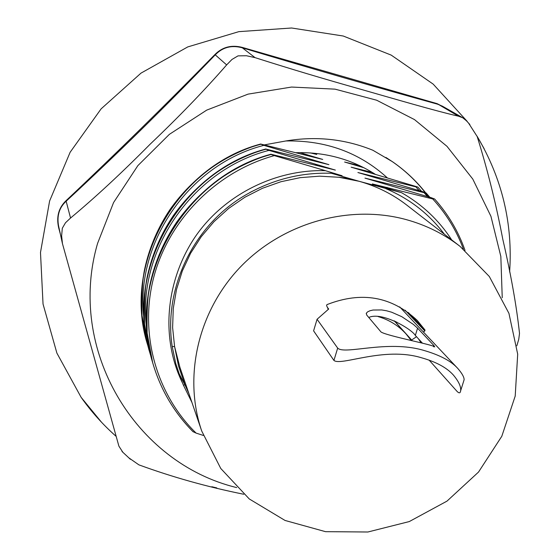 <?xml version="1.0" encoding="UTF-8"?>
<svg xmlns="http://www.w3.org/2000/svg" width="560" height="560" viewBox="0 0 560 560"><rect width="100%" height="100%" fill="white"/><g stroke="black" fill="none" stroke-linecap="round" stroke-linejoin="round"><path stroke-width="0.84" d="M429.086 360.08L457.149 391.51C459.172 393.463 460.341 393.204 460.649 390.74C461.139 386.666 458.71 381.437 453.369 375.046C446.768 367.633 436.072 361.851 421.274 357.7C383.726 346.346 341.089 366.331 333.935 360.444L313.6 330.848L317.065 319.27L337.673 348.089C344.435 355.18 387.1 339.577 423.563 350.336C439.747 354.984 451.143 361.011 457.758 368.417C462.056 373.359 464.177 377.146 464.114 379.792L463.792 380.807M418.502 338.877L420.875 342.58M422.289 343.007L415.331 335.426C411.593 328.979 381.71 311.353 368.781 317.478M385.896 157.437L392.238 161.574C406.847 171.661 419.216 183.841 429.345 198.114M387.212 177.765C359.331 152.446 325.556 140.182 285.873 140.966C316.162 135.905 345.156 138.999 372.862 150.248L392.42 161.679C405.041 170.394 416.066 180.705 425.488 192.605M295.946 152.691C324.989 151.928 351.428 159.124 375.256 174.286M285.873 140.966L264.523 144.851M445.011 107.66L437.143 103.656L242.578 47.488C231.707 44.597 222.488 46.949 214.914 54.551C165.655 104.867 116.032 153.587 66.038 200.697C58.611 207.816 56.161 216.881 58.695 227.878L60.368 234.143M58.548 225.799C56.784 215.698 59.311 207.501 66.15 201.215L66.038 200.697M122.857 452.291L118.895 446.145L62.461 243.67L61.621 235.865L62.307 228.235L65.499 222.761L70.546 218.029L66.15 201.215C116.704 154.448 166.46 105.609 215.404 54.698C222.733 47.201 231.707 44.912 242.333 47.817L242.578 47.488M70.546 218.029C95.27 197.456 121.737 172.907 149.954 144.375C178.822 116.921 204.386 90.433 226.646 64.904L231.973 59.458L238.028 55.867L246.463 55.748L255.052 57.631L242.333 47.817C311.255 68.537 376.278 87.304 437.395 104.125L442.225 106.092M243.726 494.256C207.305 486.913 172.361 477.106 138.88 464.849L128.632 457.702M101.493 422.212L81.13 397.341L56.889 353.101L43.036 304.024L40.488 252.469L49.609 200.991L70.133 152.264L101.115 108.857L141.015 73.108L187.754 46.921L238.847 31.647L291.599 28L343.259 36.022L391.216 55.118L433.167 84.105L467.187 121.359M477.029 136.143L484.127 148.666M468.566 123.109L477.19 136.542C487.536 169.771 496.069 203.994 502.782 239.218C511.042 275.002 516.614 306.397 519.512 333.417L518.735 339.395L516.838 345.8M255.052 57.631C289.485 68.614 324.961 79.226 361.473 89.481C395.087 99.071 435.743 111.02 458.458 116.186L462.735 117.768L466.438 120.792M372.162 172.368L351.127 167.174L417.648 186.991L415.898 186.886L419.251 190.624M364.007 167.769L344.617 162.029L359.961 165.767M327.341 307.279L328.685 309.043L317.065 319.27M433.937 345.59L434.728 346.955C435.4 345.212 386.512 335.846 381.01 331.968L366.667 314.979L366.38 313.145L367.612 311.864L369.901 310.779L373.023 310.03L381.682 309.946L386.652 310.8L391.692 312.228L401.793 316.68L413.399 324.436L417.585 328.167L433.937 345.59L433.552 346.815M405.069 310.184L424.816 330.981L423.367 331.982M416.5 336.7L411.656 340.032L395.955 322.574L396.795 322M424.816 330.981L425.019 330.036L408.338 312.515M328.265 309.365L326.578 305.543L326.942 304.626C361.564 291.102 391.685 296.394 417.319 320.502L425.019 330.036M432.355 198.849L372.33 183.932L401.583 192.682L359.093 181.279L338.933 177.268L319.613 176.169L300.181 177.653L280.987 181.713L262.465 188.272L244.909 197.232L228.627 208.446L213.99 221.683L201.229 236.719L190.61 253.253L182.322 270.963L176.505 289.506L173.264 308.511L172.62 327.621L174.58 346.514L172.214 346.605L175.777 363.594L181.23 379.932L183.428 385.203L184.898 384.734L178.535 366.016L174.58 346.514L179.893 367.255L201.719 431.025L220.766 468.482L249.27 498.953L285.047 520.457L325.521 531.671L367.885 532L409.283 521.563L446.992 501.123L478.534 472.052L501.809 436.261L515.207 396.067L517.692 354.144L508.928 313.327L489.314 276.5L460.04 246.358C444.052 234.024 426.097 225.099 406.161 219.59C349.328 204.064 283.038 222.705 240.513 266.882C198.023 311.115 183.078 376.67 201.719 431.025M183.428 385.203L191.919 402.388M331.303 173.278C302.904 172.305 275.947 178.647 250.439 192.311L249.935 192.584C194.425 222.159 163.051 287.679 172.221 346.605M460.04 246.358L406.756 205.072C392.574 194.124 376.684 186.193 359.093 181.279L331.31 173.25L342.111 175.749L325.5 170.716M203.301 435.428L196.091 433.097C155.708 393.652 138.642 331.905 154.315 275.142C170.009 218.358 217.434 171.318 274.302 155.624L325.5 170.681C275.184 169.162 223.202 194.985 194.383 238.035C165.781 281.435 160.524 337.932 182.392 382.788M274.302 155.624L271.075 154.483C183.26 177.863 126.399 279.013 152.796 363.09C160.538 389.473 173.936 412.321 192.99 431.634L196.091 433.097M312.865 153.104L316.757 154.427L310.408 152.915M299.838 152.607L322.707 159.439L260.61 144.011C223.293 155.414 193.186 177.114 170.296 209.097C158.067 227.248 149.597 246.876 144.9 267.981C142.499 278.453 141.54 294.329 142.023 315.595L147.301 343.868C122.115 263.2 176.463 166.292 260.589 144.06L260.61 144.011M144.298 321.216C133.357 245.203 187.929 164.64 263.879 145.348L260.589 144.06M263.879 145.348L328.902 164.654L265.636 149.002C227.542 160.664 196.798 182.826 173.418 215.488C160.923 234.017 152.278 254.051 147.476 275.59C145.026 286.279 144.046 302.47 144.536 324.163L149.912 352.989C124.222 270.739 179.732 171.787 265.615 149.051L265.636 149.002M146.944 330.645C135.38 252.924 191.184 170.17 268.982 150.374L265.615 149.051M268.982 150.374L335.363 170.086L270.879 154.21C231.966 166.138 200.564 188.783 176.673 222.152C163.905 241.08 155.071 261.534 150.157 283.528C147.658 294.434 146.65 310.961 147.147 333.095L152.628 362.495C126.413 278.607 183.148 177.527 270.851 154.266L270.879 154.21M415.898 186.886L357.903 172.529L422.555 191.618L426.125 192.99L424.018 192.661L364.959 178.108L430.955 197.596L434.623 199.003L432.481 198.681C446.124 213.5 456.421 230.279 463.365 249.011M265.825 149.261C179.837 172.116 124.201 271.131 150.073 353.563L151.389 357.931M260.792 144.256C176.554 166.607 122.101 263.578 147.462 344.428L147.301 343.868M147.525 344.652L147.35 344.043M424.018 192.661L427.511 196.553M410.718 339.885L406.028 333.914C398.475 325.612 389.186 319.837 378.161 316.603M226.646 64.904L214.914 54.551M458.458 116.186L437.143 103.656M502.236 297.752L500.836 256.445L490.938 216.314L472.78 179.06L446.978 146.321L414.505 119.602L376.656 100.219L335.055 89.152L291.529 87.052L248.073 94.129L206.703 110.124L169.379 134.337L137.851 165.648L113.568 202.559L97.601 243.334C66.5 349.783 135.261 463.176 236.698 487.578M358.281 165.333L361.186 166.964M365.022 170.513L368.039 172.207M415.331 335.426L417.585 328.167M333.935 360.444L337.673 348.089M188.937 393.673L184.898 384.734M348.761 178.423L339.171 177.296M314.993 165.025L319.102 165.123M303.31 154.581L307.083 154.672M385.868 188.664C409.661 198.786 429.163 213.976 444.374 234.22M386.974 187.383L390.39 189.301M372.043 175.903L375.186 177.667M185.094 385.21L178.521 372.568M379.344 181.531L382.585 183.351M309.071 159.705L312.97 159.803M395.871 322.623L395.08 321.748M62.468 243.705L58.548 225.806M122.038 451.514L130.382 459.291M469.833 124.495L465.913 120.218M462.637 117.712L442.302 106.113M509.628 271.964C512.925 223.531 502.061 178.269 477.043 136.171M81.13 397.341C91.308 411.712 102.942 424.697 116.046 436.296M211.827 486.731L216.818 487.935M418.005 187.25L421.533 191.31M399.672 306.873L457.758 368.41M366.226 313.621L366.366 313.173M460.649 390.74L464.114 379.792M259.777 187.586L249.893 192.507M193.102 431.781C173.992 412.433 160.559 389.529 152.796 363.09L152.684 362.698M151.396 357.938L149.968 353.185M451.689 239.89C438.97 220.255 422.282 204.533 401.632 192.731M434.658 199.031C448.189 214.228 458.311 231.35 465.024 250.397M426.16 193.018L429.821 197.253M395.045 321.706L395.521 321.377M394.212 320.775L406.028 333.914"/></g></svg>
